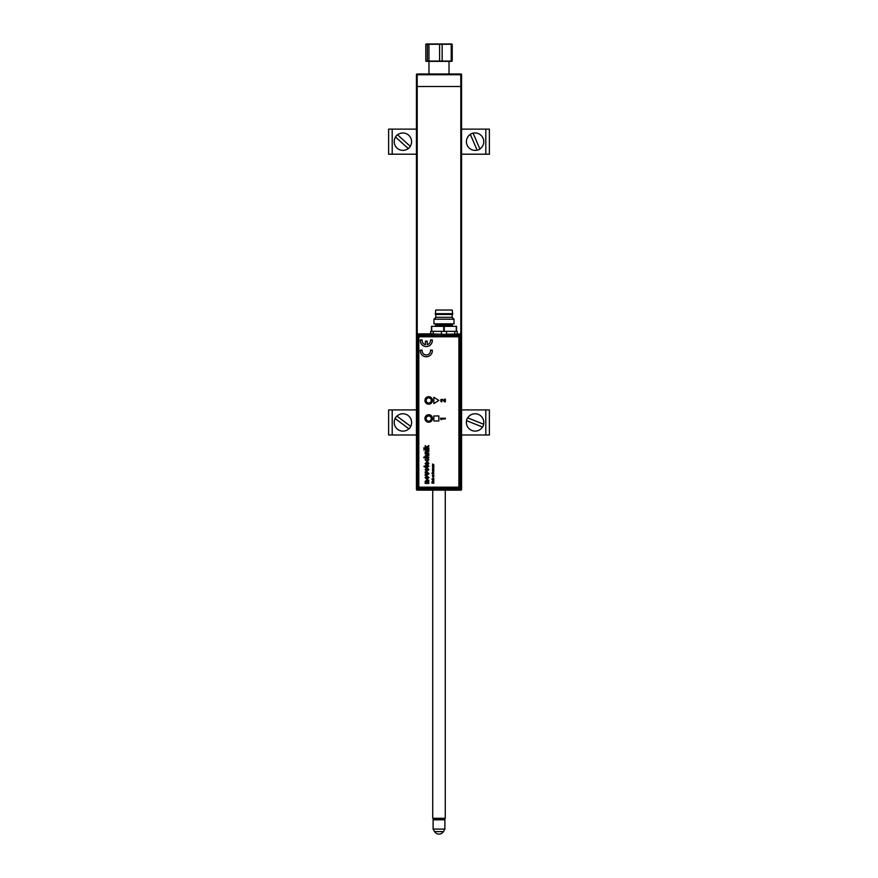 <?xml version="1.0" encoding="UTF-8"?>
<svg xmlns="http://www.w3.org/2000/svg" width="878" height="878" viewBox="0 0 878 878"><rect width="100%" height="100%" fill="white"/><g stroke="black" fill="none" stroke-linecap="round" stroke-linejoin="round"><path stroke-width="1.32" d="M416.863 489.386L416.435 489.386A0.757 0.757 0 0 0 417.193 490.144A0.757 0.757 0 0 1 416.435 489.386A0.757 0.757 0 0 0 417.193 490.144A0.757 0.757 0 0 1 416.435 489.386A0.757 0.757 0 0 0 417.193 490.144A0.757 0.757 0 0 1 416.435 489.386L416.435 86.516L417.193 86.516L416.435 86.516L416.435 74.74L417.193 74.74L417.193 86.516L460.807 86.516L417.193 86.516L417.193 334.2M460.807 334.079L460.807 74.74L417.193 74.74L417.193 73.982A0.757 0.757 0 0 0 416.435 74.74A0.757 0.757 0 0 1 417.193 73.982A0.757 0.757 0 0 0 416.435 74.74A0.757 0.757 0 0 1 417.193 73.982A0.757 0.757 0 0 0 416.435 74.74A0.757 0.757 0 0 1 417.193 73.982L460.807 73.982L461.565 74.74A0.757 0.757 0 0 0 460.807 73.982A0.757 0.757 0 0 1 461.565 74.74A0.757 0.757 0 0 0 460.807 73.982A0.757 0.757 0 0 1 461.565 74.74A0.757 0.757 0 0 0 460.807 73.982A0.757 0.757 0 0 1 461.565 74.74L461.565 86.516L460.807 86.516L461.565 86.516L461.565 489.386A0.757 0.757 0 0 1 460.807 490.144A0.757 0.757 0 0 0 461.565 489.386A0.757 0.757 0 0 1 460.807 490.144A0.757 0.757 0 0 0 461.565 489.386A0.757 0.757 0 0 1 460.807 490.144L460.357 490.144M417.796 490.144L417.193 489.847M460.807 489.957L460.807 490.144A0.757 0.757 0 0 0 461.565 489.386L461.29 489.386M451.654 61.372L426.346 61.372M450.633 61.076L452.203 61.076L452.203 44.273L451.226 44.273L451.226 61.076L452.203 61.076M451.226 61.076L442.161 61.076L442.161 44.273L451.226 44.273M425.797 44.273L427.366 44.273L427.366 61.076L425.797 61.076L425.797 44.273L439.593 44.273L439.593 61.076L442.161 61.076M439.593 61.076L428.958 61.076L428.958 44.273M425.797 61.076L428.958 61.076M426.346 43.977L451.654 43.977M439.593 44.273L442.161 44.273M452.203 44.273L450.633 44.273M434.555 831.598A5.191 5.191 0 0 0 443.445 831.598L434.555 831.598L433.106 829.084L444.894 829.084L444.894 819.811L433.106 819.811L433.864 819.053M444.52 819.053L433.48 819.053L432.733 818.307L445.267 818.307L444.52 819.053M446.507 331.357L446.507 334.211L457.229 334.046L457.229 331.357L430.758 331.357L430.758 334.046L446.639 334.463L430.758 333.892M428.705 403.957A3.534 3.534 0 0 1 425.171 400.423A3.534 3.534 0 0 1 428.705 396.9A3.534 3.534 0 0 1 432.239 400.423A3.534 3.534 0 0 1 428.705 403.957M428.705 397.152A3.282 3.282 0 0 0 425.424 400.423A3.282 3.282 0 0 0 428.705 403.704A3.282 3.282 0 0 0 431.987 400.423A3.282 3.282 0 0 0 428.705 397.152M428.705 422.099A3.534 3.534 0 0 1 425.171 418.576A3.534 3.534 0 0 1 428.705 415.042A3.534 3.534 0 0 1 432.239 418.576A3.534 3.534 0 0 1 428.705 422.099M428.705 415.294A3.282 3.282 0 0 0 425.424 418.576A3.282 3.282 0 0 0 428.705 421.846A3.282 3.282 0 0 0 431.987 418.576A3.282 3.282 0 0 0 428.705 415.294M430.758 331.357L430.505 333.892M441.469 331.357L441.349 334.463M433.282 331.357L433.15 334.386M430.494 333.881L418.027 333.881L418.619 334.474A1.262 1.262 135 0 0 417.357 335.736L416.765 335.133L416.765 488.903L417.357 488.311A1.262 1.262 45 0 0 418.619 489.573L418.027 490.165L416.765 488.903M416.765 335.133L418.027 333.881M418.027 490.165L460.127 490.165L459.534 489.573A1.262 1.262 -45 0 0 460.785 488.311L461.389 488.903L461.389 335.133L460.785 335.736A1.262 1.262 -135 0 0 459.534 334.474L459.534 335.736L418.619 335.736L418.619 488.311L459.534 488.311L459.534 335.736L460.785 335.736L460.785 488.311L459.534 488.311L459.534 489.573L418.619 489.573L418.619 488.311L417.357 488.311L417.357 335.736L418.619 335.736L418.619 334.474L442.172 334.222M461.389 488.903L460.127 490.165M445.815 334.222L459.534 334.474L460.127 333.881L461.389 335.133M454.705 331.357L454.826 334.386L446.639 334.463M460.127 333.881L454.826 334.386M457.229 333.881L457.229 331.61M430.22 416.501A2.568 2.568 0 0 0 426.631 417.061A2.568 2.568 0 0 0 427.191 420.65A2.568 2.568 0 0 0 430.78 420.09A2.568 2.568 0 0 0 430.22 416.501M431.263 400.62A2.568 2.568 0 0 0 428.903 397.866A2.568 2.568 0 0 0 426.148 400.225A2.568 2.568 0 0 0 428.508 402.991A2.568 2.568 0 0 0 431.263 400.62M425.643 400.181A3.073 3.073 0 0 1 428.947 397.361A3.073 3.073 0 0 1 431.767 400.664A3.073 3.073 0 0 1 428.464 403.485A3.073 3.073 0 0 1 425.643 400.181M435.345 313.676L452.642 313.676L452.269 310.044L435.718 310.044L435.345 314.434L452.642 314.434L435.345 314.434M452.137 314.939L452.137 317.32L435.839 317.32L433.962 319.197L433.962 323.839L454.025 323.839L454.025 319.197L433.962 319.197M434.84 326.342A0.757 0.757 0 0 0 435.598 325.584L452.389 325.584A0.757 0.757 0 0 0 453.147 326.342M452.389 325.584L452.389 324.586L435.598 324.586L435.598 325.584M431.713 331.357L431.713 326.342L431.46 331.357L431.46 326.342L456.527 326.342L456.527 331.357M433.842 479.179L431.965 478.916L433.172 479.937L433.842 478.916L431.965 479.179M432.744 479.421L433.6 479.421L432.744 479.421M432.503 476.611L433.842 476.348L432.503 476.611M433.842 480.573L432.569 480.453L433.458 481.353L433.842 480.31L432.569 480.453L432.832 481.078M432.503 475.711L433.842 475.986L432.744 475.47L433.842 474.965L432.481 475.382L432.503 475.986L433.842 475.711M426.324 354.975A4.214 4.214 0 0 1 422.153 350.157L420.332 350.157A6.014 6.014 0 0 0 426.324 356.775A6.014 6.014 0 0 0 432.305 350.157L430.494 350.157A4.214 4.214 0 0 1 426.324 354.975M428.705 404.187A3.764 3.764 0 0 0 432.47 400.423A3.764 3.764 0 0 0 428.705 396.669A3.764 3.764 0 0 0 424.941 400.423A3.764 3.764 0 0 0 428.705 404.187M444.729 401.85L445.376 401.85L445.376 399.128L444.685 399.128L444.685 400.95L442.699 399.413L440.833 399.523L440.822 401.444L441.832 401.85L441.118 400.467L442.04 399.841L444.729 401.85M418.806 338.03L418.806 485.94A1.251 1.251 0 0 0 420.057 487.191L457.657 487.191A1.251 1.251 0 0 0 458.909 485.94L458.909 338.03A1.251 1.251 0 0 0 457.657 336.768L420.057 336.768A1.251 1.251 0 0 0 418.806 338.03M441.733 419.596L441.217 418.927L445.376 418.927L445.376 418.235L440.493 418.235L440.975 419.596L441.733 419.596M433.798 464.725L432.503 464.023L433.447 464.605L432.503 465.186L433.798 464.725M432.503 466.141L433.842 466.405L432.744 465.9L433.842 465.384L432.481 465.812L432.503 466.405L433.842 466.141M433.842 467.041L432.569 466.931L433.458 467.82L433.842 466.778L432.569 466.931L432.832 467.557M433.084 473.33L432.371 473.626L432.108 472.902L432.283 473.9L433.864 473.33L432.821 472.693L433.864 473.33L432.459 473.955L431.943 473.33L432.514 472.99M433.842 475.228L432.481 475.382M433.282 477.577L432.843 478.598L433.842 478.269L433.282 477.577M433.063 480.935L433.842 480.683M428.826 447.857L428.826 448.504L423.822 448.504L423.822 447.857L426.478 447.857L425.171 445.618L426.532 447.023L428.826 445.552L426.982 447.495L428.826 447.857L428.826 448.504L423.822 448.504L423.822 447.857M424.458 449.415L423.822 450.052L424.458 449.415M428.826 457.131L428.826 457.767L423.822 457.767L423.822 457.131L425.643 457.131L425.106 456.055L426.521 454.815L428.826 454.815L428.826 455.452L425.676 456.198L426.862 457.131L428.826 457.131L428.826 457.767L423.822 457.767L423.822 457.131M428.321 463.551L427.805 461.971L428.892 463.562L427.026 465.285L425.106 463.595L426.993 461.949L427.158 464.649L428.321 463.551M428.892 469.598L426.949 471.464L425.106 469.598L426.993 467.733L428.892 469.598L426.949 471.464L425.106 469.598L426.993 467.733L428.892 469.598M428.892 477.566L426.949 479.432L425.106 477.566L426.993 475.7L428.892 477.566L426.949 479.432L425.106 477.566L426.993 475.7L428.892 477.566M428.705 414.712A3.764 3.764 0 0 0 424.941 418.477A3.764 3.764 0 0 0 428.705 422.23A3.764 3.764 0 0 0 432.47 418.477A3.764 3.764 0 0 0 428.705 414.712M433.842 397.295L433.842 403.562L438.857 400.423L433.842 397.295L433.842 403.562L438.857 400.423L433.842 397.295M433.842 420.979L438.857 420.979L438.857 415.963L433.842 415.963L433.842 420.979L438.857 420.979L438.857 415.963L433.842 415.963L433.842 420.979M425.106 481.342L426.565 480.2L428.826 480.2L428.826 481.166L425.808 481.715L428.826 482.45L428.826 483.416L425.171 483.416L425.698 482.45L425.106 481.342L426.565 480.2L428.826 480.2L428.826 481.166M427.345 473.527L425.171 472.781L425.171 471.815L428.826 473.187L428.826 474.021L425.171 475.415L425.171 474.449L427.663 473.615L425.171 472.781L425.171 471.815L428.826 473.187L428.826 474.021L425.171 475.415L425.171 474.449L427.037 473.802M428.321 465.933L428.892 466.064L427.805 466.898L425.742 467.348L423.909 466.251L428.321 465.933M428.321 459.809L427.542 458.283L428.892 459.787L427.015 461.433L425.106 459.787L426.258 458.349L425.676 459.787L426.993 460.785L428.321 459.809M428.826 453.267L428.826 453.915L425.171 453.915L425.106 452.159L426.587 450.952L428.826 450.952L428.826 451.599L425.676 452.335L426.862 453.267L428.826 453.267L428.826 453.915L425.171 453.915L425.171 453.267M428.826 449.415L428.826 450.052L425.171 450.052L425.171 449.415L428.826 449.415L428.826 450.052L425.171 450.052L425.171 449.415L428.826 449.415M431.965 482.977L433.842 483.229L432.667 482.966L433.578 482.582L432.667 481.967L433.842 481.704L431.965 481.704L433.194 482.461L431.965 483.229L433.842 482.966M433.282 471.321L432.624 472.221L433.732 472.199L433.282 471.321M433.842 471.003L432.58 470.125L432.503 471.003L433.842 471.003M433.842 470.004L432.744 469.467L433.842 469.192L432.744 468.654L433.842 468.117L432.591 468.259L432.503 470.004L433.842 470.004M441.305 400.939L441.327 399.984L442.314 399.984M430.494 339.929A4.214 4.214 0 0 1 427.224 344.648L427.224 341.136L425.424 341.136L425.424 344.648A4.214 4.214 0 0 1 422.153 339.929L420.332 339.929A6.014 6.014 0 0 0 426.324 346.547A6.014 6.014 0 0 0 432.305 339.929L430.494 339.929M433.842 481.967L431.965 481.945M428.826 445.552L428.826 446.309M425.171 446.518L425.171 445.618M425.106 452.159L425.984 450.985L428.826 450.952L428.826 451.599M427.476 458.931L427.542 458.283L428.892 459.787L427.015 461.433L425.106 459.787L426.258 458.349L426.324 458.985M425.106 456.055L426.521 454.815L428.826 454.815L428.826 455.452M427.74 462.596L428.892 463.562L427.026 465.285L425.106 463.595L427.158 461.949M425.171 465.68L425.742 465.68M424.272 466.898L423.909 466.251M425.742 467.348L425.171 467.348M428.299 465.68L428.892 466.064L427.805 466.898M425.676 463.595L426.576 464.649L426.576 462.585L425.676 463.595M425.808 469.598L426.993 470.498L428.19 469.598L426.993 468.698L425.808 469.598M425.808 477.566L426.993 478.466L428.19 477.566L426.993 476.666L425.808 477.566M428.826 482.45L428.826 483.416L425.171 483.416L425.171 482.45M433.842 465.647L432.481 465.812M433.063 467.403L433.842 467.162M433.381 467.041L433.447 467.59L433.381 467.041M461.565 129.132L489.386 129.132L489.386 154.21L461.565 154.21M416.435 129.132L388.614 129.132L388.614 154.21L416.435 154.21M489.386 434.994L489.386 409.916L489.386 434.994L461.565 434.994M388.614 434.994L388.614 409.916L388.614 434.994L416.435 434.994M416.435 409.916L388.614 409.916M489.386 409.916L461.565 409.916M408.248 148.547L408.314 148.601A8.791 8.791 0 0 0 410.333 146.374L410.267 146.308A8.714 8.714 0 0 0 397.547 134.806L397.482 134.74A8.791 8.791 0 0 0 395.462 136.979L395.528 137.034A8.714 8.714 0 0 0 408.248 148.547L395.528 137.034M410.267 146.308L397.547 134.806M482.505 427.026L482.593 427.059A8.791 8.791 0 0 0 483.701 424.272L483.624 424.239A8.714 8.714 0 0 0 467.689 417.873L467.612 417.84A8.791 8.791 0 0 0 466.492 420.639L466.58 420.672A8.714 8.714 0 0 0 482.505 427.026L466.58 420.672M467.689 417.873L483.701 424.272M408.874 428.782L408.95 428.837A8.791 8.791 0 0 0 410.75 426.423L410.674 426.379A8.714 8.714 0 0 0 396.922 416.117L396.856 416.073A8.791 8.791 0 0 0 395.056 418.488L395.122 418.532A8.714 8.714 0 0 0 408.874 428.782L395.122 418.532M410.674 426.379L396.922 416.117M473.088 133.193L473.055 133.116A8.791 8.791 0 0 0 470.29 134.312L470.334 134.389A8.714 8.714 0 0 0 477.105 150.149L477.138 150.226A8.791 8.791 0 0 0 479.904 149.041L479.871 148.953A8.714 8.714 0 0 0 473.088 133.193L479.871 148.953M470.334 134.389L477.105 150.149M444.246 326.342L444.246 331.357M456.275 331.357L456.275 326.342M443.741 331.357L443.741 326.342M485.808 129.132L485.808 154.21M392.192 154.21L392.192 129.132M392.192 434.994L392.192 409.916M485.808 409.916L485.808 434.994M449.031 61.449L449.031 73.982M428.969 61.449L428.969 73.982M444.136 819.053L444.894 819.811M443.445 831.598L444.894 829.084M433.106 829.084L433.106 819.811M445.267 490.165L445.267 818.307M432.733 490.165L432.733 818.307M435.839 314.939L435.839 317.32M452.137 317.32L454.025 319.197M452.642 313.676L452.642 314.434"/></g></svg>
